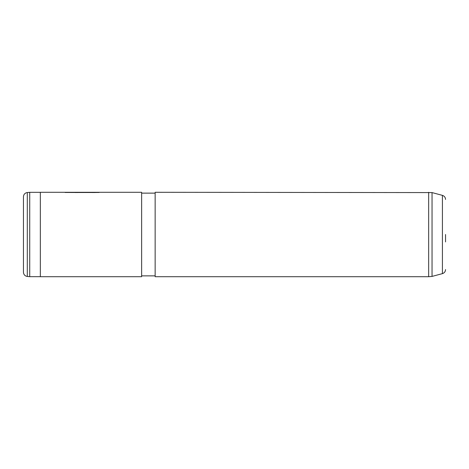 <?xml version="1.0" encoding="UTF-8"?>
<svg xmlns="http://www.w3.org/2000/svg" width="469" height="469" viewBox="0 0 469 469"><rect width="100%" height="100%" fill="white"/><g stroke="black" fill="none" stroke-linecap="round" stroke-linejoin="round"><path stroke-width="0.7" d="M27.302 276.458C24.933 276.048 23.649 274.646 23.45 272.249L23.45 196.751C23.649 194.354 24.933 192.952 27.302 192.542L27.302 276.458L29.723 276.669L29.723 192.331L40.334 192.331M23.45 240.069L23.45 228.931M445.55 234.5L445.55 241.928M445.55 199.442C445.427 197.379 444.383 196.019 442.419 195.368L442.419 273.632L432.043 276.417L432.043 192.583L155.145 192.29L155.145 276.71L428.666 276.71L428.666 192.29M141.638 276.71L141.638 192.29L40.334 192.29L40.334 276.71L141.638 276.71M65.091 192.46L95.248 192.513M75.058 192.513L99.141 192.466M40.334 276.669L29.723 276.669M432.043 276.417L428.666 276.71M442.419 273.632C444.383 272.981 445.427 271.621 445.55 269.558M155.145 275.866L141.638 275.866M155.145 193.134L141.638 193.134M442.419 195.368L432.043 192.583M27.302 192.542L29.723 192.331"/></g></svg>
